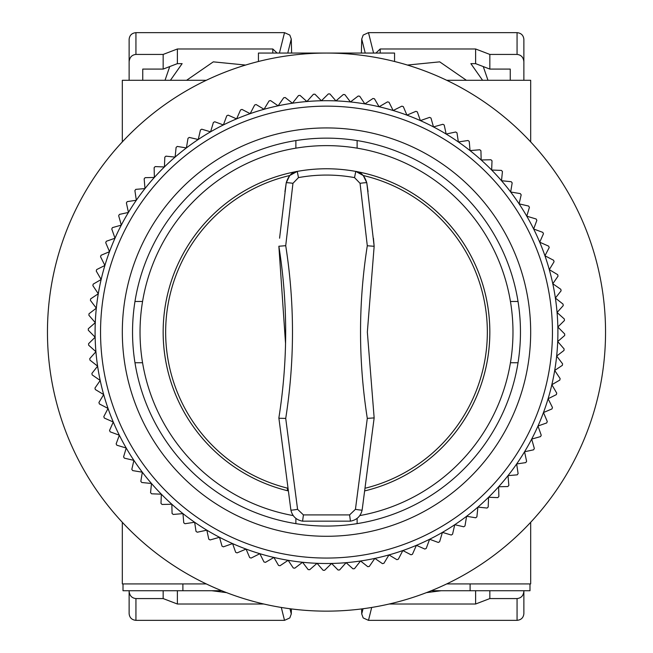 <?xml version="1.0" encoding="UTF-8"?>
<svg xmlns="http://www.w3.org/2000/svg" width="653" height="653" viewBox="0 0 653 653"><rect width="100%" height="100%" fill="white"/><g stroke="black" fill="none" stroke-linecap="round" stroke-linejoin="round"><path stroke-width="0.98" d="M293.221 515.592A186.48 186.48 0 0 1 326.5 145.627A186.48 186.48 0 0 1 359.787 515.592M530.677 93.901L530.677 141.905L530.677 80.295L446.717 80.295A279.043 279.043 0 0 0 394.559 61.496L394.559 53.064L258.441 53.064L258.441 61.496A279.043 279.043 0 0 0 206.283 80.295L122.323 80.295L122.323 141.905A279.043 279.043 0 0 0 122.323 522.302L122.323 583.921L206.283 583.921A279.043 279.043 0 0 0 446.717 583.921L530.677 583.921L530.677 522.302L530.677 570.314M122.323 570.314L122.323 522.302M122.323 141.905L122.323 93.901M518.033 362.733L510.45 362.733M357.126 518.368L357.126 523.641M142.55 362.733L134.967 362.733M295.874 523.641L295.874 518.36M279.574 238.206L286.226 182.807C288.422 175.73 292.103 171.927 297.254 171.404L289.72 175.526A160.842 160.842 0 0 0 287.238 488.085L287.655 490.762A163.34 163.34 0 0 1 297.254 171.404A163.34 163.34 0 0 1 489.84 332.108A163.34 163.34 0 0 1 365.362 490.754A163.34 163.34 0 0 0 355.763 171.412C360.913 171.927 364.586 175.73 366.79 182.807L374.153 246.295L367.345 332.099L374.153 246.303L373.434 238.255M510.45 301.482L518.033 301.482M357.126 140.575L357.126 148.158M134.967 301.482L142.55 301.482M295.874 148.158L295.874 140.575M605.543 332.108A279.043 279.043 0 0 0 326.5 53.064A279.043 279.043 0 0 0 47.457 332.108A279.043 279.043 0 0 0 326.5 611.143A279.043 279.043 0 0 0 605.543 332.108M228.689 535.795A225.954 225.954 0 0 1 122.813 234.296A225.954 225.954 0 0 1 424.311 128.421A225.954 225.954 0 0 1 530.187 429.911A225.954 225.954 0 0 1 228.689 535.795M426.662 123.507A231.399 231.399 0 0 0 182.962 513.609A231.399 231.399 0 0 0 501.504 180.718A231.399 231.399 0 0 0 426.662 123.507M238.116 516.164A204.177 204.177 0 0 1 142.444 243.724A204.177 204.177 0 0 1 414.884 148.051A204.177 204.177 0 0 1 510.556 420.483A204.177 204.177 0 0 1 238.116 516.164M115.01 238.214L111.769 228.999A238.206 238.206 0 0 1 112.43 227.628L121.319 225.122L118.666 215.719A238.206 238.206 0 0 1 119.417 214.396L128.445 212.445L126.388 202.895A238.206 238.206 0 0 1 127.213 201.622L136.346 200.251L134.893 190.586A238.206 238.206 0 0 1 135.8 189.362L144.999 188.57L144.158 178.832A238.206 238.206 0 0 1 145.137 177.673L154.369 177.453L154.141 167.69A238.206 238.206 0 0 1 155.194 166.588L164.425 166.956L164.809 157.193A238.206 238.206 0 0 1 165.927 156.157L175.11 157.104L176.106 147.382A238.206 238.206 0 0 1 177.29 146.427L186.399 147.945L188.007 138.305A238.206 238.206 0 0 1 189.248 137.424L198.243 139.505L200.447 129.988A238.206 238.206 0 0 1 201.736 129.188L210.584 131.833L213.384 122.47A238.206 238.206 0 0 1 214.723 121.752L223.391 124.952L226.771 115.785A238.206 238.206 0 0 1 228.158 115.148L236.598 118.887L240.549 109.949A238.206 238.206 0 0 1 241.969 109.402L250.164 113.663L254.67 104.994A238.206 238.206 0 0 1 256.123 104.537L264.032 109.296L269.077 100.929A238.206 238.206 0 0 1 270.554 100.57L278.145 105.819L283.704 97.779A238.206 238.206 0 0 1 285.198 97.509L292.454 103.231L298.503 95.55A238.206 238.206 0 0 1 300.013 95.379L306.894 101.542L313.407 94.261A238.206 238.206 0 0 1 314.926 94.187L321.407 100.766L328.369 93.91A238.206 238.206 0 0 1 329.887 93.926L335.944 100.905L343.323 94.497A238.206 238.206 0 0 1 344.841 94.612L350.441 101.95L358.211 96.024A238.206 238.206 0 0 1 359.713 96.228L364.847 103.909L372.969 98.481A238.206 238.206 0 0 1 374.463 98.783L379.099 106.766L387.547 101.86A238.206 238.206 0 0 1 389.017 102.252L393.147 110.512L401.881 106.145A238.206 238.206 0 0 1 403.325 106.635L406.925 115.132L415.92 111.328A238.206 238.206 0 0 1 417.332 111.9L420.393 120.609L429.609 117.377A238.206 238.206 0 0 1 430.98 118.038L433.486 126.927L442.889 124.274A238.206 238.206 0 0 1 444.211 125.025L446.162 134.045L455.712 131.996A238.206 238.206 0 0 1 456.986 132.82L458.357 141.954L468.021 140.501A238.206 238.206 0 0 1 469.238 141.407L470.038 150.606L479.775 149.766A238.206 238.206 0 0 1 480.935 150.745L481.155 159.977L490.917 159.748A238.206 238.206 0 0 1 492.019 160.801L491.652 170.025L501.414 170.409A238.206 238.206 0 0 1 502.443 171.535L501.504 180.718L511.226 181.714A238.206 238.206 0 0 1 512.181 182.897L510.662 192.006L520.302 193.606A238.206 238.206 0 0 1 521.184 194.847L519.102 203.85L528.62 206.054A238.206 238.206 0 0 1 529.42 207.344L526.775 216.192L536.137 218.992A238.206 238.206 0 0 1 536.856 220.33L533.656 228.999L542.823 232.378A238.206 238.206 0 0 1 543.459 233.766L539.721 242.206L548.659 246.157A238.206 238.206 0 0 1 549.206 247.577L544.945 255.772L553.613 260.278A238.206 238.206 0 0 1 554.071 261.731L549.304 269.64L557.678 274.676A238.206 238.206 0 0 1 558.037 276.154L552.789 283.753L560.829 289.312A238.206 238.206 0 0 1 561.098 290.805L555.376 298.062L563.049 304.11A238.206 238.206 0 0 1 563.229 305.62L557.066 312.493L564.347 319.015A238.206 238.206 0 0 1 564.421 320.533L557.842 327.014L564.698 333.977A238.206 238.206 0 0 1 564.682 335.495L557.703 341.552L564.11 348.931A238.206 238.206 0 0 1 563.996 350.449L556.658 356.048L562.584 363.819A238.206 238.206 0 0 1 562.38 365.321L554.699 370.455L560.127 378.577A238.206 238.206 0 0 1 559.825 380.07L551.842 384.707L556.748 393.155A238.206 238.206 0 0 1 556.356 394.624L548.096 398.754L552.462 407.488A238.206 238.206 0 0 1 551.973 408.933L543.476 412.533L547.279 421.528A238.206 238.206 0 0 1 546.708 422.94L537.99 426.001L541.231 435.216A238.206 238.206 0 0 1 540.57 436.588L531.681 439.094L534.334 448.497A238.206 238.206 0 0 1 533.583 449.819L524.555 451.762L526.612 461.32A238.206 238.206 0 0 1 525.787 462.593L516.654 463.965L518.107 473.629A238.206 238.206 0 0 1 517.2 474.845L508.001 475.645L508.842 485.383A238.206 238.206 0 0 1 507.863 486.542L498.631 486.754L498.859 496.525A238.206 238.206 0 0 1 497.806 497.627L488.575 497.26L488.191 507.022A238.206 238.206 0 0 1 487.073 508.05L477.89 507.112L476.894 516.833A238.206 238.206 0 0 1 475.71 517.788L466.601 516.27L464.993 525.91A238.206 238.206 0 0 1 463.752 526.791L454.757 524.71L452.553 534.227A238.206 238.206 0 0 1 451.264 535.027L442.416 532.383L439.616 541.737A238.206 238.206 0 0 1 438.277 542.455L429.609 539.264L426.229 548.43A238.206 238.206 0 0 1 424.842 549.059L416.402 545.328L412.451 554.266A238.206 238.206 0 0 1 411.031 554.805L402.836 550.552L398.33 559.221A238.206 238.206 0 0 1 396.877 559.678L388.968 554.911L383.923 563.286A238.206 238.206 0 0 1 382.446 563.645L374.855 558.397L369.296 566.437A238.206 238.206 0 0 1 367.802 566.706L360.546 560.984L354.497 568.657A238.206 238.206 0 0 1 352.987 568.836L346.106 562.674L339.593 569.955A238.206 238.206 0 0 1 338.074 570.028L331.593 563.449L324.631 570.306A238.206 238.206 0 0 1 323.113 570.289L317.056 563.31L309.677 569.718A238.206 238.206 0 0 1 308.159 569.604L302.559 562.266L294.789 568.192A238.206 238.206 0 0 1 293.287 567.988L288.153 560.307L280.031 565.735A238.206 238.206 0 0 1 278.537 565.433L273.901 557.45L265.453 562.355A238.206 238.206 0 0 1 263.983 561.964L259.853 553.703L251.119 558.07A238.206 238.206 0 0 1 249.675 557.58L246.075 549.075L237.08 552.887A238.206 238.206 0 0 1 235.668 552.316L232.607 543.598L223.391 546.839A238.206 238.206 0 0 1 222.02 546.177L219.514 537.288L210.111 539.941A238.206 238.206 0 0 1 208.789 539.19L206.838 530.163L197.288 532.219A238.206 238.206 0 0 1 196.014 531.395L194.643 522.261L184.979 523.714A238.206 238.206 0 0 1 183.762 522.808L182.962 513.609L173.225 514.45A238.206 238.206 0 0 1 172.066 513.47L171.845 504.238L162.083 504.467A238.206 238.206 0 0 1 160.981 503.414L161.348 494.182L151.586 493.799A238.206 238.206 0 0 1 150.557 492.68L151.496 483.498L141.774 482.502A238.206 238.206 0 0 1 140.819 481.318L142.338 472.209L132.698 470.601A238.206 238.206 0 0 1 131.816 469.36L133.898 460.365L124.38 458.161A238.206 238.206 0 0 1 123.58 456.871L126.225 448.023L116.863 445.224A238.206 238.206 0 0 1 116.144 443.877L119.344 435.216L110.177 431.837A238.206 238.206 0 0 1 109.541 430.449L113.279 422.009L104.341 418.059A238.206 238.206 0 0 1 103.794 416.638L108.055 408.443L99.387 403.938A238.206 238.206 0 0 1 98.93 402.485L103.696 394.575L95.322 389.531A238.206 238.206 0 0 1 94.963 388.053L100.211 380.462L92.171 374.904A238.206 238.206 0 0 1 91.902 373.41L97.623 366.153L89.951 360.105A238.206 238.206 0 0 1 89.771 358.595L95.934 351.714L88.653 345.2A238.206 238.206 0 0 1 88.579 343.682L95.158 337.201L88.302 330.238A238.206 238.206 0 0 1 88.318 328.72L95.297 322.664L88.89 315.285A238.206 238.206 0 0 1 89.004 313.767L96.342 308.167L90.416 300.396A238.206 238.206 0 0 1 90.62 298.894L98.301 293.76L92.873 285.639A238.206 238.206 0 0 1 93.175 284.145L101.158 279.508L96.252 271.06A238.206 238.206 0 0 1 96.644 269.591L104.904 265.461L100.538 256.719A238.206 238.206 0 0 1 101.027 255.282L109.524 251.683L105.721 242.679A238.206 238.206 0 0 1 106.292 241.275L115.01 238.214M242.541 506.957A193.965 193.965 0 0 0 501.349 416.067A193.965 193.965 0 0 0 410.459 157.251A193.965 193.965 0 0 0 151.651 248.148A193.965 193.965 0 0 0 242.541 506.957M298.47 177.608L292.952 183.322L285.72 245.691C294.74 303.172 294.74 360.75 285.72 418.41L297.58 509.332L303.425 514.907L349.592 514.907L355.436 509.324L367.296 418.369C358.285 360.742 358.285 303.204 367.296 245.757L360.056 183.322L354.538 177.608C335.846 174.22 317.162 174.22 298.47 177.608L297.254 171.404C316.754 167.894 336.254 167.894 355.763 171.412A163.34 163.34 0 0 1 489.84 332.108M354.538 177.608L355.763 171.412L363.288 175.526L366.79 182.807L368.055 191.639M292.952 183.322A6.808 0.473 8.4 0 0 286.226 182.807L289.72 175.526M363.288 175.526A160.842 160.842 0 0 1 365.778 488.077M374.153 246.303L367.296 245.757M360.056 183.322A6.808 0.473 -8.4 0 1 366.79 182.807M286.226 182.807L284.953 191.672M285.557 343.707L278.864 246.238C287.932 303.31 287.932 360.546 278.864 417.944L290.879 510.034C292.332 516.278 296.233 519.984 302.576 521.159L350.441 521.159C356.758 520 360.66 516.286 362.137 510.026L374.153 417.912L367.345 332.099M278.896 418.246L285.72 418.41M297.58 509.332A6.808 0.473 170 0 1 290.879 510.034M285.72 245.691L278.864 246.238M367.296 418.369L374.153 417.904M355.436 509.324A6.808 0.473 10 0 0 362.137 510.026M529.991 583.921L529.991 590.728L431.274 590.728M221.726 590.728L123.009 590.728L123.009 583.921M182.897 590.728L182.897 583.921M470.103 583.921L470.103 590.728M426.433 592.638L441.199 590.728M263.82 604.017L177.387 604.017L177.387 590.728M211.801 590.728L226.567 592.638M163.16 590.728L163.16 598.572L135.938 598.572C131.833 598.107 129.563 595.658 129.131 591.243L129.131 590.728M523.869 590.728L523.869 591.243C523.437 595.658 521.167 598.107 517.062 598.572L489.84 598.572L489.84 590.728M475.613 590.728L475.613 604.017L389.18 604.017M363.027 608.743L361.729 613.934L363.182 617.926L368.48 620.35L517.062 620.35C521.167 619.926 523.437 617.705 523.869 613.689L523.869 591.243M129.131 591.243L129.131 613.689C129.563 617.705 131.833 619.926 135.938 620.35L284.52 620.35L289.818 617.926L291.271 613.934L291.393 608.931M177.387 604.017L163.16 598.572M475.613 604.017L489.84 598.572M361.729 613.934L361.607 608.931M245.577 65.055L213.302 61.855L186.587 80.295M487.979 80.295L483.269 66.573M380.201 53.064L380.201 48.983L475.613 48.983L475.613 63.643L470.87 63.643L482.583 80.295M510.254 69.087L510.254 80.295L510.254 69.087L489.84 69.087L475.613 63.643M142.746 80.295L142.746 69.087L142.746 80.295M165.021 80.295L169.731 66.573M129.131 80.295L129.131 61.757C129.563 57.342 131.833 54.893 135.938 54.428L163.16 54.428L163.16 69.087L177.387 63.643L182.13 63.643L170.417 80.295M466.413 80.295L439.714 61.855L407.423 65.055M489.84 69.087L489.84 54.428L517.062 54.428C521.167 54.893 523.437 57.342 523.869 61.757L523.869 80.295M163.16 69.087L142.746 69.087M177.387 63.643L177.387 48.983L272.799 48.983L272.799 53.064M287.769 53.064L291.271 39.066L289.818 35.074L284.52 32.65L135.938 32.65C131.833 33.074 129.563 35.295 129.131 39.311L129.131 61.757M523.869 61.757L523.869 39.311C523.437 35.295 521.167 33.074 517.062 32.65L368.48 32.65L363.182 35.074L361.729 39.066L361.378 53.064M475.613 48.983L489.84 54.428M380.201 48.983L375.883 53.064M177.387 48.983L163.16 54.428M277.117 53.064L272.799 48.983M291.271 39.066L291.622 53.064M287.655 490.762A163.34 163.34 0 0 1 163.16 332.108M350.441 521.159L349.592 514.907M303.425 514.907L302.576 521.159M281.304 607.461L284.52 620.35M135.938 620.35L135.938 598.572M517.062 598.572L517.062 620.35M368.48 620.35L371.696 607.461M291.271 613.934L289.973 608.743M373.581 53.064L368.48 32.65M517.062 32.65L517.062 54.428M135.938 54.428L135.938 32.65M284.52 32.65L279.419 53.064M361.729 39.066L365.231 53.064"/></g></svg>
